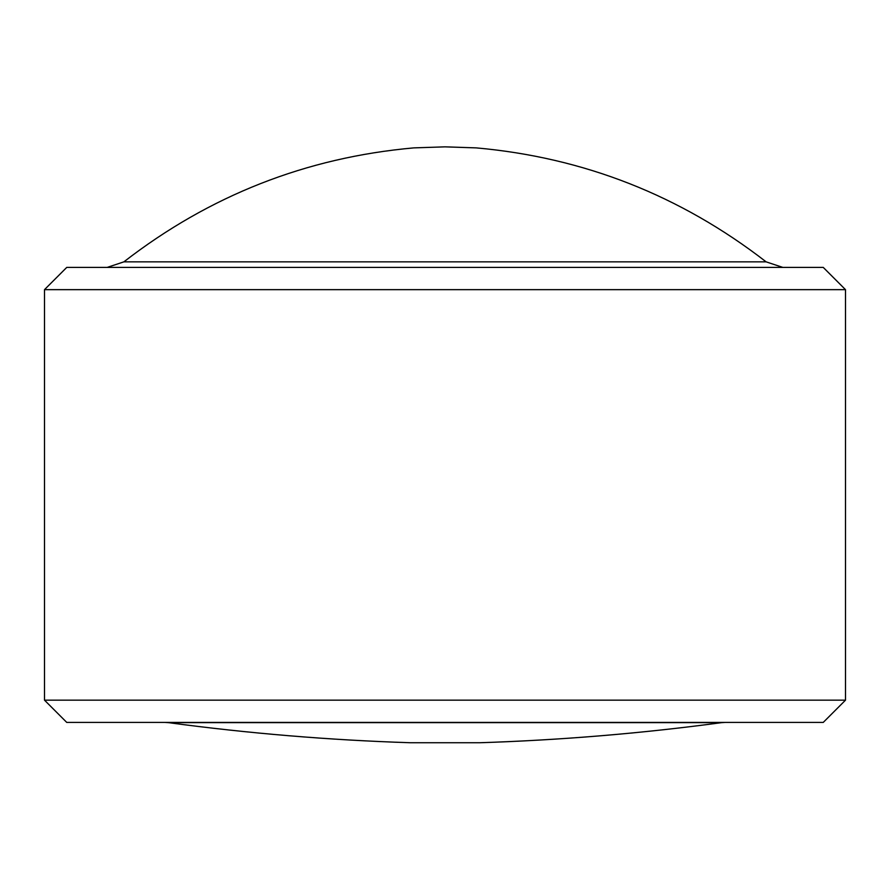 <?xml version="1.0" encoding="UTF-8"?>
<svg xmlns="http://www.w3.org/2000/svg" width="890" height="890" viewBox="0 0 890 890"><rect width="100%" height="100%" fill="white"/><g stroke="black" fill="none" stroke-linecap="round" stroke-linejoin="round"><path stroke-width="1.33" d="M845.5 700.163L823.25 722.413L66.75 722.413L44.5 700.163L845.5 700.163L845.5 289.651L44.5 289.651L44.5 700.163M44.5 289.651L66.75 267.401L823.25 267.401L845.5 289.651M445 722.635L168.332 722.635C248.666 733.427 329.322 740.124 410.301 742.738L479.699 742.738C560.678 740.124 641.334 733.427 721.668 722.635L445 722.635M123.877 261.849L766.123 261.849C680.416 195.477 583.784 157.497 476.228 147.885L445 146.85L413.772 147.885C306.216 157.497 209.584 195.477 123.877 261.849L107.201 267.401M168.332 722.635L164.873 722.413M721.668 722.635L725.127 722.413M766.123 261.849L782.799 267.401"/></g></svg>
